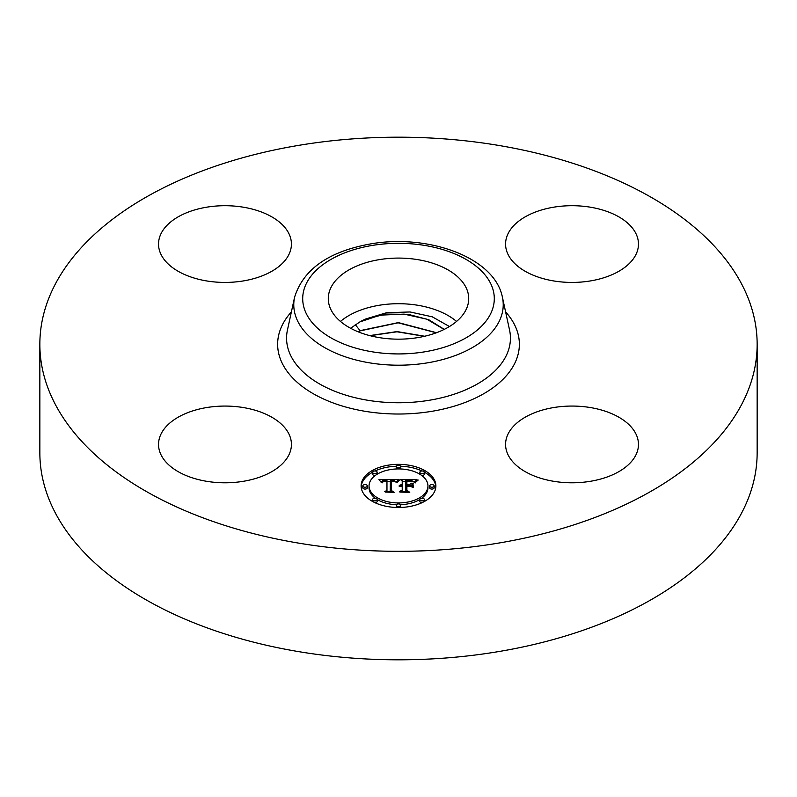 <?xml version="1.0" encoding="UTF-8"?>
<svg xmlns="http://www.w3.org/2000/svg" width="797" height="797" viewBox="0 0 797 797"><rect width="100%" height="100%" fill="white"/><g stroke="black" fill="none" stroke-linecap="round" stroke-linejoin="round"><path stroke-width="1.2" d="M456.551 321.44A70.216 40.537 0 0 0 340.449 321.44M449.448 326.531L432.283 316.827L410.047 311.966L386.595 312.723L365.972 318.89A54.654 31.551 0 0 0 359.925 321.888L350.58 328.264M465.876 310.043A70.216 40.537 180 0 1 388.518 338.755A70.216 40.537 180 0 1 328.284 298.626A70.216 40.537 180 0 1 331.124 287.209A70.216 40.537 180 0 1 408.482 258.497A70.216 40.537 180 0 1 468.716 298.626A70.216 40.537 180 0 1 465.876 310.043M358.112 331.791L360.085 330.665L398.351 322.596L436.537 332.708M436.318 332.787L398.121 322.805L360.095 330.875L358.321 331.871M365.972 318.89L386.176 314.088L408.263 314.367L428.746 319.727L444.268 329.38M444.118 329.45L426.873 319.189L404.129 314.128L380.269 315.134L359.925 321.888M424.323 336.324L396.996 331.781L370.057 335.696M369.698 335.597L397.045 331.572L424.681 336.244M757.15 344.244L757.15 452.756A358.65 207.061 180 0 1 499.47 651.438A358.65 207.061 180 0 1 39.85 452.756L39.85 344.244A358.65 207.061 180 0 1 297.53 145.562A358.65 207.061 180 0 1 757.15 344.244A358.65 207.061 180 0 1 499.47 542.936A358.65 207.061 180 0 1 39.85 344.244M288.743 433.628A66.44 38.366 180 0 1 291.423 444.427A66.44 38.366 180 0 1 234.428 482.404A66.44 38.366 180 0 1 161.223 455.226A66.44 38.366 180 0 1 158.533 444.427A66.44 38.366 180 0 1 215.529 406.46A66.44 38.366 180 0 1 288.743 433.628M553.307 407.616A66.44 38.366 180 0 1 638.467 444.427A66.44 38.366 180 0 1 590.726 481.239A66.44 38.366 180 0 1 505.577 444.427A66.44 38.366 180 0 1 553.307 407.616M508.257 254.871A66.44 38.366 180 0 1 505.577 244.071A66.44 38.366 180 0 1 562.572 206.094A66.44 38.366 180 0 1 635.777 233.272A66.44 38.366 180 0 1 638.467 244.071A66.44 38.366 180 0 1 581.471 282.038A66.44 38.366 180 0 1 508.257 254.871M243.693 280.873A66.44 38.366 180 0 1 158.533 244.071A66.44 38.366 180 0 1 206.274 207.26A66.44 38.366 180 0 1 291.423 244.071A66.44 38.366 180 0 1 243.693 280.873M361.121 485.921A37.379 21.579 180 0 1 398.5 464.342A37.379 21.579 180 0 1 435.879 485.921A37.379 21.579 180 0 1 398.5 507.5A37.379 21.579 180 0 1 361.121 485.921M435.839 486.847A37.379 21.579 0 0 0 424.383 472.213M421.972 470.977A37.379 21.579 0 0 0 400.652 466.235M396.348 466.235A37.379 21.579 0 0 0 375.028 470.977M372.617 472.213A37.379 21.579 0 0 0 361.161 486.847M369.051 485.921A29.449 17.006 180 0 1 398.5 468.925A29.449 17.006 180 0 1 427.949 485.921A29.449 17.006 180 0 1 398.5 502.927A29.449 17.006 180 0 1 369.051 485.921L369.051 487.774A29.449 17.006 0 0 0 375.357 498.284M377.13 499.47A29.449 17.006 0 0 0 396.398 504.73M400.602 504.73A29.449 17.006 0 0 0 419.87 499.47M421.643 498.284A29.449 17.006 0 0 0 427.949 487.774L427.949 485.921M396.239 466.634A2.261 1.305 180 0 1 398.5 465.328A2.261 1.305 180 0 1 400.761 466.634A2.261 1.305 180 0 1 398.5 467.939A2.261 1.305 180 0 1 396.239 466.634L396.239 468.487A2.261 1.305 0 0 0 396.398 468.965M400.602 468.965A2.261 1.305 0 0 0 400.761 468.487L400.761 466.634M429.643 487.774A2.261 1.305 0 0 0 431.914 489.079A2.261 1.305 0 0 0 434.176 487.774L434.176 485.921A2.261 1.305 180 0 1 431.914 487.236A2.261 1.305 180 0 1 429.643 485.921L429.643 487.774M419.86 472.282A2.261 1.305 180 0 1 422.121 470.977A2.261 1.305 180 0 1 424.393 472.282A2.261 1.305 180 0 1 422.121 473.587A2.261 1.305 180 0 1 419.86 472.282L419.86 474.135A2.261 1.305 0 0 0 419.87 474.225M421.643 475.41A2.261 1.305 0 0 0 424.393 474.135L424.393 472.282M396.239 505.218A2.261 1.305 180 0 1 398.5 503.903A2.261 1.305 180 0 1 400.761 505.218A2.261 1.305 180 0 1 398.5 506.523A2.261 1.305 180 0 1 396.239 505.218L396.239 507.061A2.261 1.305 0 0 0 396.348 507.47M400.652 507.47A2.261 1.305 0 0 0 400.761 507.061L400.761 505.218M419.86 499.56A2.261 1.305 180 0 1 422.121 498.255A2.261 1.305 180 0 1 424.393 499.56A2.261 1.305 180 0 1 422.121 500.875A2.261 1.305 180 0 1 419.86 499.56L419.86 501.413A2.261 1.305 0 0 0 421.972 502.718M424.383 501.492A2.261 1.305 0 0 0 424.393 501.413L424.393 499.56M362.824 485.921L362.824 487.774A2.261 1.305 0 0 0 365.086 489.079A2.261 1.305 0 0 0 367.357 487.774L367.357 485.921A2.261 1.305 180 0 1 365.086 487.236A2.261 1.305 180 0 1 362.824 485.921A2.261 1.305 180 0 1 365.086 484.616A2.261 1.305 180 0 1 367.357 485.921M372.607 472.282A2.261 1.305 180 0 1 374.879 470.977A2.261 1.305 180 0 1 377.14 472.282A2.261 1.305 180 0 1 374.879 473.587A2.261 1.305 180 0 1 372.607 472.282L372.607 474.135A2.261 1.305 0 0 0 375.357 475.41M377.13 474.225A2.261 1.305 0 0 0 377.14 474.135L377.14 472.282M372.607 499.56A2.261 1.305 180 0 1 374.879 498.255A2.261 1.305 180 0 1 377.14 499.56A2.261 1.305 180 0 1 374.879 500.875A2.261 1.305 180 0 1 372.607 499.56L372.607 501.413A2.261 1.305 0 0 0 372.617 501.492M375.028 502.718A2.261 1.305 0 0 0 377.14 501.413L377.14 499.56M398.51 479.465L396.139 482.324L394.166 480.541L390.41 480.322L390.211 490.544L392.144 491.57L384.682 491.57L386.963 490.464L386.963 481.079L383.566 481.378L382.142 482.793L383.307 481.179L386.963 480.372L382.759 480.631L381.315 482.484L378.944 479.565L398.51 479.465M399.536 480.063L396.747 482.733L399.536 480.063M395.182 481.537L391.536 481.089L391.516 490.563L394.117 492.337L385.399 492.088L393.22 492.088L391.028 490.643L391.028 480.82L395.182 481.537M400.014 479.465L416.97 479.465L414.291 482.295L411.68 480.501L405.484 480.252L405.484 484.666L406.48 484.666L406.48 480.77L411.382 480.89L413.274 481.727L406.888 481.019L406.888 484.666L409.359 484.666L411.969 483.072L411.969 487.027L409.23 485.453L405.484 485.453L405.484 490.205L407.576 491.43L399.556 491.43L402.216 490.205L402.216 486.15L399.705 486.499L402.216 485.453L398.988 486.001L402.216 484.666L402.216 480.681L400.014 479.465M418.206 480.043L414.928 482.793L418.206 480.043M413.165 483.4L412.736 487.336M410.236 486.25L406.888 486.25L406.888 490.285L409.768 492.337L399.895 492.088L408.851 492.088L406.48 490.394L406.48 485.991L410.236 486.25M402.216 488.003L402.216 490.205M411.969 487.027L411.969 484.925L410.186 486.011M405.484 486.519L405.484 482.105M414.988 481.318L413.314 481.318M405.484 481.318L402.216 481.318M402.216 484.666L402.216 485.453M401.738 484.696L401.738 485.443M401.289 484.755L401.289 485.453M400.881 484.835L400.881 485.503M400.502 484.935L400.502 485.572M400.164 485.054L400.164 485.662M399.855 485.204L399.855 485.772M399.586 485.363L399.586 485.881M405.484 490.205L405.484 491.43M409.359 484.666L409.359 485.532M406.888 484.666L406.888 485.453M406.48 484.666L406.48 485.453M405.484 484.666L405.484 485.453M396.776 481.328L395.372 481.328M390.391 481.358L386.963 481.378M381.673 481.398L380.438 481.408M386.963 490.464L386.963 491.57L386.963 490.464M386.963 480.372L386.963 482.225M382.839 481.458L382.839 481.996M382.709 481.577L382.709 482.265M382.59 481.717L382.59 482.693M382.48 481.856L382.48 482.793M382.391 482.026L382.391 482.793M382.311 482.195L382.311 482.793M390.211 490.544L390.211 491.57M412.736 483.261L412.736 485.104M413.165 487.475L413.165 485.253M398.908 480.093L398.908 480.611M398.679 480.282L398.679 480.84M398.45 480.491L398.45 481.099M398.221 480.73L398.221 481.368M397.982 480.99L397.982 481.657M397.753 481.278L397.753 481.976M397.514 481.577L397.514 482.305M397.275 481.916L397.275 482.653M397.036 482.265L397.036 482.793M416.303 481.039L416.303 481.557M415.984 481.328L415.984 481.896M415.705 481.617L415.705 482.235M415.456 481.916L415.456 482.593M415.247 482.205L415.247 482.922M391.536 482.663L391.028 482.663L391.028 490.643M406.888 487.844L406.48 490.394M429.643 485.921A2.261 1.305 180 0 1 431.914 484.616A2.261 1.305 180 0 1 434.176 485.921M371.532 245.556A95.799 55.312 180 0 1 490.424 283.055A95.799 55.312 180 0 1 425.468 351.696A95.799 55.312 180 0 1 306.576 314.197A95.799 55.312 180 0 1 371.532 245.556M427.989 362.755A104.726 60.462 180 0 1 294.591 297.201L287.438 330.078A111.939 64.627 180 0 0 430.011 400.144A111.939 64.627 180 0 0 509.562 330.078L502.409 297.201A104.726 60.462 180 0 1 427.989 362.755M505.617 311.926A120.865 69.777 180 0 1 432.532 411.202A120.865 69.777 180 0 1 305.082 388.518A120.865 69.777 180 0 1 291.383 311.926M355.263 324.638L360.085 330.665M502.409 297.201C494.628 257.252 427.76 233.541 370.017 244.021C328.464 251.623 303.328 269.346 294.591 297.201"/></g></svg>
